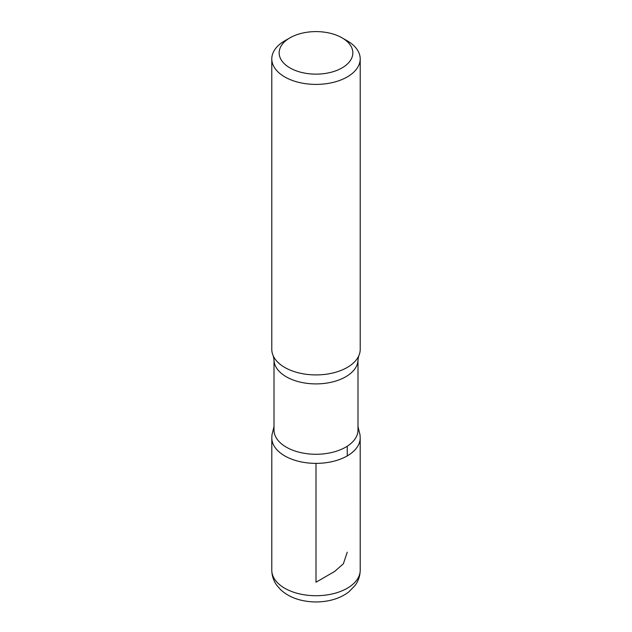 <?xml version="1.0" encoding="UTF-8"?>
<svg xmlns="http://www.w3.org/2000/svg" width="632" height="632" viewBox="0 0 632 632"><rect width="100%" height="100%" fill="white"/><g stroke="black" fill="none" stroke-linecap="round" stroke-linejoin="round"><path stroke-width="0.95" d="M347.26 40.835L342.046 37.833A36.838 21.267 180 0 1 342.046 67.908A36.838 21.267 180 0 1 289.954 67.908A36.838 21.267 180 0 1 289.954 37.833A36.838 21.267 180 0 1 342.046 37.833L347.26 40.835A44.208 25.525 180 0 1 360.208 58.887A44.208 25.525 180 0 1 316 84.404A44.208 25.525 180 0 1 271.792 58.887A44.208 25.525 180 0 1 284.74 40.835L289.954 37.833M357.996 430.021A41.996 24.245 180 0 1 316 454.266A41.996 24.245 180 0 1 274.004 430.021L274.004 359.655A41.996 24.245 180 0 0 316 383.901A41.996 24.245 180 0 0 357.996 359.655L357.996 430.021M357.996 426.663L360.035 434.871L360.193 437.858A44.193 25.517 180 0 1 315.992 463.375A44.193 25.517 180 0 1 271.807 437.85A44.193 25.517 0 0 0 316 463.375A44.193 25.517 0 0 0 360.193 437.858L360.208 570.198A44.208 25.525 180 0 1 316 595.723A44.208 25.525 180 0 1 271.792 570.198C271.878 575.847 273.601 580.958 276.974 585.54L280.537 589.593C286.264 594.902 293.398 598.504 301.93 600.4C311.418 602.486 320.89 602.47 330.354 600.337C337.441 598.709 343.603 595.889 348.84 591.876L355.065 585.493C358.407 580.927 360.122 575.831 360.208 570.198M360.208 58.887L360.208 349.401A44.208 25.525 180 0 1 358.723 355.95A44.208 25.525 180 0 1 316 374.918A44.208 25.525 180 0 1 273.277 355.95A44.208 25.525 180 0 1 271.792 349.401L271.792 58.887M316 463.375L316 582.23L334.605 571.494L343.373 563.768L347.26 552.155M347.252 455.901L347.252 446.216M274.004 426.663L271.965 434.871L271.807 437.858L271.792 570.198M358.723 355.95L357.996 359.655M273.277 355.95L274.004 359.655"/></g></svg>
